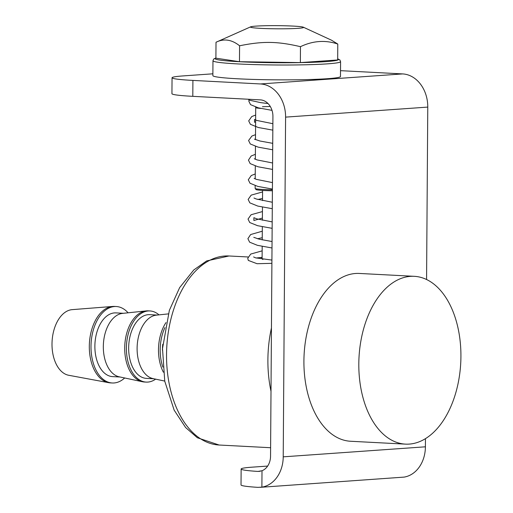 <?xml version="1.0" encoding="UTF-8"?>
<svg xmlns="http://www.w3.org/2000/svg" width="513" height="513" viewBox="0 0 513 513"><rect width="100%" height="100%" fill="white"/><g stroke="black" fill="none" stroke-linecap="round" stroke-linejoin="round"><path stroke-width="0.77" d="M271.896 263.336L257.071 263.72L248.298 260.405M262.111 257.346L256.102 258.013M248.298 99.24L249.196 100.144L260.642 102.626L268.036 103.549M262.913 259.52L262.105 258.924L262.188 246.362M426.572 279.527L427.771 107.095L285.594 117.124A31.902 25.304 -94 0 0 260.476 83.952L192.914 80.413A53.172 3.155 -179.6 0 1 172.054 77.764L171.938 93.687A53.172 3.155 0.4 0 0 192.798 96.335L260.367 99.875A15.954 12.652 -94 0 1 272.922 116.464L270.55 456.179A15.954 12.652 86 0 1 262.002 470.748L257.936 471.428A53.172 3.155 -179.6 0 1 241.136 469.01A53.172 3.155 -179.6 0 1 252.082 467.17L267.645 466.073M172.054 77.764A53.172 3.155 -179.6 0 1 182.994 75.924L212.876 73.814M340.523 70.666L402.66 73.917L260.476 83.952M340.581 61.643L340.478 76.508A63.811 3.783 -179.6 0 1 276.642 79.842A63.811 3.783 -179.6 0 1 212.863 75.616L212.966 60.752A63.811 3.783 0.4 0 0 276.751 64.984A63.811 3.783 0.4 0 0 340.581 61.643L339.863 59.912L337.682 58.809M285.594 117.124L283.221 456.839L425.405 446.81L425.457 438.647M414.26 276.321L359.363 273.448A84.017 50.941 93 0 0 304.1 354.688A84.017 50.941 93 0 0 350.578 441.257L405.475 444.13A84.017 50.941 -87 0 1 358.997 357.561A84.017 50.941 -87 0 1 414.26 276.321A84.017 50.941 -87 0 1 460.924 356.625A84.017 50.941 -87 0 1 405.475 444.13M425.405 446.81A31.902 25.304 86 0 1 404.071 477.109L260.194 487.337M427.771 107.095A31.902 25.304 -94 0 0 402.66 73.917M241.136 469.01L241.02 484.932A53.172 3.155 0.4 0 0 257.821 487.35L261.886 487.138L262.002 470.748M283.221 456.839A31.902 25.304 86 0 1 261.886 487.138M271.005 391.329A94.655 57.385 -87 0 1 271.448 327.929M162.441 350.283A31.902 19.347 -87 0 1 162.756 344.281M162.865 367.122A35.628 21.604 -87 0 1 164.929 327.583M163.371 372.188A35.628 21.604 -87 0 1 165.968 322.6M164.731 381.076L152.996 378.588A31.902 19.347 -87 0 1 137.176 345.954A31.902 19.347 -87 0 1 156.311 315.149L168.245 313.905M153.906 378.78L146.385 378.382A31.902 19.347 -87 0 1 128.731 345.512A31.902 19.347 -87 0 1 149.719 314.661L157.241 315.053M155.625 379.145A35.628 21.604 -87 0 1 146.186 382.102A35.628 21.604 -87 0 1 126.48 345.396A35.628 21.604 -87 0 1 149.911 310.942A35.628 21.604 -87 0 1 158.992 314.873M146.186 382.102L144.499 382.012A35.628 21.604 -87 0 1 142.447 381.743A35.628 21.604 -87 0 1 124.787 345.307A35.628 21.604 -87 0 1 146.16 310.91A35.628 21.604 -87 0 1 148.225 310.852L149.911 310.942M142.447 381.743L119.208 376.818A31.902 19.347 -87 0 1 103.395 344.185A31.902 19.347 -87 0 1 122.53 313.385L146.16 310.91M120.119 377.01L112.597 376.619A31.902 19.347 -87 0 1 94.95 343.742A31.902 19.347 -87 0 1 115.932 312.892L123.46 313.289M124.685 377.978A38.289 23.213 -87 0 1 112.264 382.987A38.289 23.213 -87 0 1 91.083 343.543A38.289 23.213 -87 0 1 116.265 306.517A38.289 23.213 -87 0 1 128.096 312.802M112.264 382.987L110.577 382.897A38.289 23.213 -87 0 1 108.743 382.685A38.289 23.213 -87 0 1 89.397 343.454A38.289 23.213 -87 0 1 112.732 306.453A38.289 23.213 -87 0 1 114.579 306.434L116.265 306.517M108.743 382.685L68.736 375.279A32.967 19.988 -87 0 1 52.076 341.498A32.967 19.988 -87 0 1 72.173 309.64L112.732 306.453M303.375 27.208L331.545 40.219L337.785 44.047C325.383 39.854 312.943 40.732 300.471 46.677C277.225 41.264 262.906 41.053 239.584 45.785C231.767 39.539 223.905 38.36 216.011 42.258L250.652 26.836A26.586 1.577 0.4 0 0 260.854 28.369A26.586 1.577 0.4 0 0 290.307 28.683A26.586 1.577 0.4 0 0 303.375 27.208A26.586 1.577 0.4 0 0 277.02 25.65A26.586 1.577 0.4 0 0 250.652 26.836M300.471 46.677L300.361 62.599L239.475 61.707L215.902 58.181L216.011 42.258M337.785 44.047L337.676 59.97L300.361 62.599M239.584 45.785L239.475 61.707M270.3 106.512A20.738 1.231 0.4 0 0 262.457 106.723M255.66 107.102L255.711 107.583A20.738 1.231 0.4 0 0 260.893 108.435M260.238 471.261L257.936 471.428M192.798 96.335L192.914 80.413M270.608 447.721L219.115 445.021A94.655 57.385 -87 0 1 166.751 347.5A94.655 57.385 -87 0 1 229.01 255.981L247.971 256.968M263.919 190.496A19.674 1.167 0.4 0 0 272.403 190.778L263.874 190.496C255.814 190.009 256.141 189.605 256.096 189.643L255.147 188.444A20.738 1.231 -179.6 0 0 263.284 189.483A20.738 1.231 -179.6 0 0 272.409 189.778M337.682 58.918A61.682 3.655 -179.6 0 1 276.764 62.733A61.682 3.655 -179.6 0 1 215.902 58.065M248.343 260.489L247.734 258.308L250.729 254.063L262.156 250.844M253.608 256.942L255.666 257.872L271.922 260.078M262.29 231.209L250.626 234.55L247.901 238.68L249.626 242.174L257.398 245.323L272.005 247.984M262.246 237.711L257.513 238.757M253.775 237.327L259.238 239.205L272.05 241.54M262.432 211.574L251.081 214.742L248.036 219.07L249.735 222.533L257.59 225.694L272.14 228.336M262.387 218.07L253.884 220.5L253.884 217.685L256.744 218.846L272.185 221.898M262.566 191.933L251.19 195.126L248.145 199.422L249.837 202.859L257.77 206.072L272.281 208.701M262.521 198.428L257.782 199.474M253.986 198.012L256.199 198.986L272.326 202.257M255.25 173.958L251.28 175.504L248.286 179.749L250.004 183.224L257.834 186.418L272.416 189.06M254.153 178.377L256.365 179.364L272.461 182.615M255.384 154.317L251.165 155.997L248.446 160.114L250.171 163.609L257.943 166.763L272.55 169.425M254.313 158.761L257.141 159.934L272.595 162.98M255.525 134.675L251.921 136.028L248.581 140.504L250.293 143.973L258.135 147.135L272.692 149.783M254.454 139.145L259.982 141.017L272.736 143.339M255.66 115.034L251.748 116.56L248.696 120.869L250.389 124.3L258.321 127.513L272.826 130.142M255.615 121.78L254.544 122.318L254.538 119.452L256.737 120.427L272.871 123.697M249.074 99.836L248.831 101.196L250.549 104.658L258.405 107.865L272.018 110.366M262.579 190.426L262.509 200.589M262.464 207.085L262.367 220.231M262.323 226.727L262.233 239.866M262.111 257.712L260.649 257.635M219.115 445.021L197.37 437.762L185.61 427.515L174.144 410.118L164.756 381.21L162.506 348.596L169.361 310.359L179.64 287.626L193.786 269.96L206.649 260.918L229.01 255.981M255.711 107.583L255.487 139.658M255.442 146.397L255.352 159.299M255.301 166.045L255.211 178.928M255.166 185.68L255.147 188.444M212.966 60.752L213.709 59.033L215.902 57.956"/></g></svg>
